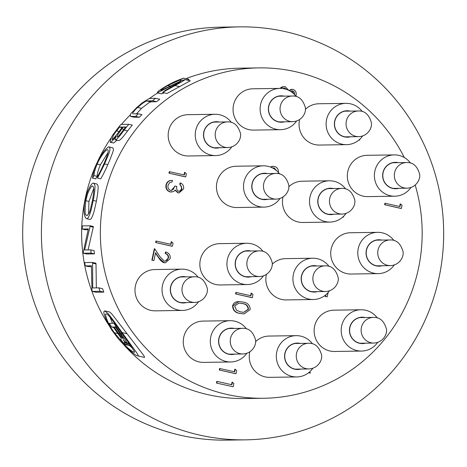 <?xml version="1.0" encoding="UTF-8"?>
<svg xmlns="http://www.w3.org/2000/svg" width="467" height="467" viewBox="0 0 467 467"><rect width="100%" height="100%" fill="white"/><g stroke="black" fill="none" stroke-linecap="round" stroke-linejoin="round"><path stroke-width="0.7" d="M245.66 439.844L226.939 440.124A206.507 201.131 -90.9 0 1 180.589 435.285A206.507 201.131 -90.9 0 1 23.7 212.748A206.507 201.131 -90.9 0 1 220.698 27.156L239.419 26.876A206.507 201.131 -90.9 0 1 443.65 230.319A206.507 201.131 -90.9 0 1 245.66 439.844A206.507 201.131 -90.9 0 1 199.31 435.005A206.507 201.131 -90.9 0 1 42.421 212.467A206.507 201.131 -90.9 0 1 239.419 26.876M397.615 162.662A13.053 12.714 89.1 0 0 395.316 162.481A13.053 12.714 89.1 0 0 382.864 174.214A13.053 12.714 89.1 0 0 392.782 188.277A13.053 12.714 89.1 0 0 395.712 188.58A13.053 12.714 89.1 0 0 398.007 188.329M410.884 187.541A20.653 20.116 -90.9 0 1 394.813 196.198A20.653 20.116 -90.9 0 1 390.178 195.714A20.653 20.116 -90.9 0 1 374.855 171.091A20.653 20.116 -90.9 0 1 394.189 154.898A20.653 20.116 -90.9 0 1 410.511 163.065M398.771 188.324A13.216 12.872 -90.9 0 1 382.94 172.679A13.216 12.872 -90.9 0 1 398.386 162.65M394.813 196.198L367.745 196.607A20.653 20.116 -90.9 0 1 363.11 196.122A20.653 20.116 -90.9 0 1 347.425 173.864A20.653 20.116 -90.9 0 1 367.12 155.307L394.189 154.898M364.418 317.525A13.053 12.714 89.1 0 0 362.118 317.344A13.053 12.714 89.1 0 0 349.666 329.077A13.053 12.714 89.1 0 0 359.584 343.14A13.053 12.714 89.1 0 0 362.509 343.443A13.053 12.714 89.1 0 0 364.803 343.192M377.68 342.404A20.653 20.116 -90.9 0 1 361.616 351.061A20.653 20.116 -90.9 0 1 356.981 350.577A20.653 20.116 -90.9 0 1 341.657 325.954A20.653 20.116 -90.9 0 1 360.991 309.761A20.653 20.116 -90.9 0 1 377.313 317.928M365.573 343.181A13.216 12.872 -90.9 0 1 349.742 327.542A13.216 12.872 -90.9 0 1 365.182 317.513M361.616 351.061L334.547 351.47A20.653 20.116 -90.9 0 1 329.912 350.986A20.653 20.116 -90.9 0 1 314.221 328.727A20.653 20.116 -90.9 0 1 333.923 310.17L360.991 309.761M381.014 240.096A13.053 12.714 89.1 0 0 378.714 239.915A13.053 12.714 89.1 0 0 366.268 251.643A13.053 12.714 89.1 0 0 376.18 265.705A13.053 12.714 89.1 0 0 379.111 266.015A13.053 12.714 89.1 0 0 381.405 265.764M394.282 264.976A20.653 20.116 -90.9 0 1 378.212 273.627A20.653 20.116 -90.9 0 1 373.577 273.142A20.653 20.116 -90.9 0 1 358.259 248.526A20.653 20.116 -90.9 0 1 377.587 232.333A20.653 20.116 -90.9 0 1 393.914 240.493M382.169 265.752A13.216 12.872 -90.9 0 1 366.344 250.114A13.216 12.872 -90.9 0 1 381.784 240.085M378.212 273.627L351.143 274.036A20.653 20.116 -90.9 0 1 346.508 273.551A20.653 20.116 -90.9 0 1 330.823 251.299A20.653 20.116 -90.9 0 1 350.524 232.741L377.587 232.333M349.345 111.117A13.053 12.714 89.1 0 0 347.045 110.936A13.053 12.714 89.1 0 0 334.594 122.669A13.053 12.714 89.1 0 0 344.506 136.732A13.053 12.714 89.1 0 0 347.436 137.035A13.053 12.714 89.1 0 0 349.73 136.79M362.608 135.996A20.653 20.116 -90.9 0 1 346.537 144.653A20.653 20.116 -90.9 0 1 341.902 144.169A20.653 20.116 -90.9 0 1 326.585 119.546A20.653 20.116 -90.9 0 1 345.919 103.353A20.653 20.116 -90.9 0 1 362.24 111.52M350.501 136.778A13.216 12.872 -90.9 0 1 334.67 121.134A13.216 12.872 -90.9 0 1 350.11 111.105M346.537 144.653L319.475 145.062A20.653 20.116 -90.9 0 1 314.84 144.577A20.653 20.116 -90.9 0 1 299.604 119.581M305.389 109.354A20.653 20.116 -90.9 0 1 318.85 103.762L345.919 103.353M332.743 188.551A13.053 12.714 89.1 0 0 330.443 188.37A13.053 12.714 89.1 0 0 317.992 200.098A13.053 12.714 89.1 0 0 327.91 214.16A13.053 12.714 89.1 0 0 330.84 214.47A13.053 12.714 89.1 0 0 333.129 214.219M346.012 213.431A20.653 20.116 -90.9 0 1 329.941 222.082A20.653 20.116 -90.9 0 1 325.306 221.597A20.653 20.116 -90.9 0 1 309.983 196.981A20.653 20.116 -90.9 0 1 329.317 180.787A20.653 20.116 -90.9 0 1 345.638 188.948M333.899 214.207A13.216 12.872 -90.9 0 1 318.068 198.568A13.216 12.872 -90.9 0 1 333.508 188.54M329.941 222.082L302.873 222.49A20.653 20.116 -90.9 0 1 298.238 222.006A20.653 20.116 -90.9 0 1 283.002 197.016M288.787 186.782A20.653 20.116 -90.9 0 1 302.248 181.196L329.317 180.787M316.141 265.98A13.053 12.714 89.1 0 0 313.842 265.799A13.053 12.714 89.1 0 0 301.396 277.532A13.053 12.714 89.1 0 0 311.308 291.595A13.053 12.714 89.1 0 0 314.238 291.898A13.053 12.714 89.1 0 0 316.533 291.653M329.41 290.859A20.653 20.116 -90.9 0 1 313.339 299.516A20.653 20.116 -90.9 0 1 308.705 299.032A20.653 20.116 -90.9 0 1 293.387 274.409A20.653 20.116 -90.9 0 1 312.715 258.216A20.653 20.116 -90.9 0 1 329.042 266.383M317.297 291.642A13.216 12.872 -90.9 0 1 301.466 275.997A13.216 12.872 -90.9 0 1 316.912 265.968M313.339 299.516L286.271 299.925A20.653 20.116 -90.9 0 1 281.636 299.44A20.653 20.116 -90.9 0 1 266.4 274.444M272.185 264.217A20.653 20.116 -90.9 0 1 285.646 258.625L312.715 258.216M299.545 343.414A13.053 12.714 89.1 0 0 297.245 343.233A13.053 12.714 89.1 0 0 284.794 354.961A13.053 12.714 89.1 0 0 294.706 369.023A13.053 12.714 89.1 0 0 297.637 369.333A13.053 12.714 89.1 0 0 299.931 369.082M312.808 368.294A20.653 20.116 -90.9 0 1 296.738 376.945A20.653 20.116 -90.9 0 1 292.108 376.46A20.653 20.116 -90.9 0 1 276.785 351.844A20.653 20.116 -90.9 0 1 296.119 335.65A20.653 20.116 -90.9 0 1 312.441 343.811M300.701 369.07A13.216 12.872 -90.9 0 1 284.87 353.431A13.216 12.872 -90.9 0 1 300.31 343.403M296.738 376.945L269.675 377.354A20.653 20.116 -90.9 0 1 265.04 376.869A20.653 20.116 -90.9 0 1 249.804 351.879M255.589 341.646A20.653 20.116 -90.9 0 1 269.05 336.059L296.119 335.65M283.341 96.149A13.053 12.714 89.1 0 0 281.041 95.969A13.053 12.714 89.1 0 0 268.589 107.702A13.053 12.714 89.1 0 0 278.507 121.764A13.053 12.714 89.1 0 0 281.438 122.068A13.053 12.714 89.1 0 0 283.732 121.823M296.609 121.029A20.653 20.116 -90.9 0 1 280.539 129.686A20.653 20.116 -90.9 0 1 275.904 129.201A20.653 20.116 -90.9 0 1 260.58 104.579A20.653 20.116 -90.9 0 1 279.914 88.386A20.653 20.116 -90.9 0 1 296.236 96.552M284.496 121.811A13.216 12.872 -90.9 0 1 268.665 106.172A13.216 12.872 -90.9 0 1 284.111 96.138M280.539 129.686L253.47 130.095A20.653 20.116 -90.9 0 1 248.835 129.61A20.653 20.116 -90.9 0 1 233.15 107.357A20.653 20.116 -90.9 0 1 252.845 88.794L279.914 88.386M266.739 173.584A13.053 12.714 89.1 0 0 264.439 173.403A13.053 12.714 89.1 0 0 251.993 185.13A13.053 12.714 89.1 0 0 261.905 199.199A13.053 12.714 89.1 0 0 264.836 199.502A13.053 12.714 89.1 0 0 267.13 199.251M280.007 198.463A20.653 20.116 -90.9 0 1 263.937 207.114A20.653 20.116 -90.9 0 1 259.302 206.63A20.653 20.116 -90.9 0 1 243.984 182.013A20.653 20.116 -90.9 0 1 263.312 165.82A20.653 20.116 -90.9 0 1 279.64 173.981M267.895 199.24A13.216 12.872 -90.9 0 1 252.069 183.601A13.216 12.872 -90.9 0 1 267.509 173.572M263.937 207.114L236.868 207.523A20.653 20.116 -90.9 0 1 232.233 207.039A20.653 20.116 -90.9 0 1 216.548 184.786A20.653 20.116 -90.9 0 1 236.249 166.229L263.312 165.82M250.143 251.012A13.053 12.714 89.1 0 0 247.843 250.832A13.053 12.714 89.1 0 0 235.391 262.565A13.053 12.714 89.1 0 0 245.309 276.627A13.053 12.714 89.1 0 0 248.234 276.931A13.053 12.714 89.1 0 0 250.528 276.686M263.406 275.892A20.653 20.116 -90.9 0 1 247.341 284.549A20.653 20.116 -90.9 0 1 242.706 284.064A20.653 20.116 -90.9 0 1 227.382 259.442A20.653 20.116 -90.9 0 1 246.716 243.249A20.653 20.116 -90.9 0 1 263.038 251.415M251.299 276.674A13.216 12.872 -90.9 0 1 235.467 261.035A13.216 12.872 -90.9 0 1 250.907 251.001M247.341 284.549L220.272 284.958A20.653 20.116 -90.9 0 1 215.637 284.473A20.653 20.116 -90.9 0 1 199.946 262.221A20.653 20.116 -90.9 0 1 219.648 243.657L246.716 243.249M233.541 328.447A13.053 12.714 89.1 0 0 231.241 328.266A13.053 12.714 89.1 0 0 218.79 339.994A13.053 12.714 89.1 0 0 228.707 354.062A13.053 12.714 89.1 0 0 231.638 354.365A13.053 12.714 89.1 0 0 233.932 354.114M246.81 353.326A20.653 20.116 -90.9 0 1 230.739 361.978A20.653 20.116 -90.9 0 1 226.104 361.493A20.653 20.116 -90.9 0 1 210.78 336.876A20.653 20.116 -90.9 0 1 230.114 320.683A20.653 20.116 -90.9 0 1 246.436 328.844M234.697 354.103A13.216 12.872 -90.9 0 1 218.865 338.464A13.216 12.872 -90.9 0 1 234.311 328.435M230.739 361.978L203.67 362.386A20.653 20.116 -90.9 0 1 199.035 361.902A20.653 20.116 -90.9 0 1 183.35 339.649A20.653 20.116 -90.9 0 1 203.046 321.092L230.114 320.683M218.468 122.039A13.053 12.714 89.1 0 0 216.168 121.858A13.053 12.714 89.1 0 0 203.717 133.585A13.053 12.714 89.1 0 0 213.635 147.654A13.053 12.714 89.1 0 0 216.565 147.957A13.053 12.714 89.1 0 0 218.854 147.706M231.737 146.918A20.653 20.116 -90.9 0 1 215.666 155.569A20.653 20.116 -90.9 0 1 211.031 155.085A20.653 20.116 -90.9 0 1 195.708 130.468A20.653 20.116 -90.9 0 1 215.042 114.275A20.653 20.116 -90.9 0 1 231.363 122.436M219.624 147.695A13.216 12.872 -90.9 0 1 203.793 132.056A13.216 12.872 -90.9 0 1 219.233 122.027M215.666 155.569L188.598 155.978A20.653 20.116 -90.9 0 1 183.963 155.499A20.653 20.116 -90.9 0 1 168.272 133.241A20.653 20.116 -90.9 0 1 187.973 114.684L215.042 114.275M185.271 276.902A13.053 12.714 89.1 0 0 182.971 276.721A13.053 12.714 89.1 0 0 170.519 288.448A13.053 12.714 89.1 0 0 180.431 302.517A13.053 12.714 89.1 0 0 183.362 302.82A13.053 12.714 89.1 0 0 185.656 302.569M198.533 301.781A20.653 20.116 -90.9 0 1 182.469 310.432A20.653 20.116 -90.9 0 1 177.834 309.948A20.653 20.116 -90.9 0 1 162.51 285.331A20.653 20.116 -90.9 0 1 181.844 269.138A20.653 20.116 -90.9 0 1 198.166 277.299M186.426 302.558A13.216 12.872 -90.9 0 1 170.595 286.919A13.216 12.872 -90.9 0 1 186.035 276.89M182.469 310.432L155.4 310.841A20.653 20.116 -90.9 0 1 150.765 310.362A20.653 20.116 -90.9 0 1 135.074 288.104A20.653 20.116 -90.9 0 1 154.775 269.547L181.844 269.138M415.198 185.101A165.207 160.905 -90.9 0 1 263.756 398.263L245.035 398.544A165.207 160.905 -90.9 0 1 207.955 394.673A165.207 160.905 -90.9 0 1 123.702 344.646M109.401 326.024A165.207 160.905 -90.9 0 1 95.939 165.143M97.86 160.94A165.207 160.905 -90.9 0 1 111.613 137.216M121.502 124.403A165.207 160.905 -90.9 0 1 130.299 114.888M149.341 98.607A165.207 160.905 -90.9 0 1 157.607 92.974M185.889 78.684A165.207 160.905 -90.9 0 1 240.044 68.17L258.765 67.89A165.207 160.905 -90.9 0 1 404.294 157.519M263.756 398.263A165.207 160.905 -90.9 0 1 226.676 394.393A165.207 160.905 -90.9 0 1 101.164 216.361A165.207 160.905 -90.9 0 1 258.765 67.89M187.43 80.149A167.145 135.144 -149.1 0 1 189.088 79.413L183.56 78.158A172.656 139.604 30.9 0 0 179.579 80.137L167.869 85.531C161.232 89.343 160.846 90.224 160.87 90.534L180.898 80.937L184.897 79.588L190.338 80.809M184.897 79.588C184.698 80.406 179.147 83.138 178.563 83.57L162.574 92.478L166.999 93.482L190.25 80.803M161.535 93.849L164.302 92.869M136.539 113.808L141.542 108.326L148.734 102.863L150.724 101.888L156.573 101.689A165.207 160.905 -90.9 0 1 159.772 99.255L155.599 98.303A168.511 164.127 89.1 0 0 152.481 100.761L146.638 100.96L144.98 101.753C143.673 102.793 144.77 101.333 137.648 107.439C135.179 109.587 133.492 111.631 132.581 113.58L132.914 113.814M130.526 116.417L134.227 117.252L139.388 117.223A165.207 160.905 -90.9 0 1 141.927 114.631L138.179 113.785A168.511 164.127 89.1 0 0 135.693 116.382L130.509 116.411M113.662 143.007L110.305 142.248C110.405 139.008 111.794 135.856 114.468 132.797A168.511 164.127 89.1 0 1 120.941 124.415L128.746 124.292A168.511 164.127 89.1 0 0 124.152 130.13L121.186 134.058C118.344 137.712 116.435 139.633 115.466 139.826C114.648 140.322 114.882 139.148 116.16 136.311C112.185 141.244 110.23 143.223 110.305 142.248L113.662 143.007L117.042 140.199M118.84 140.59L115.343 139.814L118.84 140.59C119.931 140.281 121.869 138.355 124.648 134.811L127.631 130.918A165.207 160.905 -90.9 0 1 132.307 125.103L128.746 124.292M97.51 178.102A264.947 196.531 -152.7 0 1 97.924 175.539C99.232 173.671 101.216 169.749 103.878 163.771C105.595 160.018 109.897 149.656 107.521 149.796C106.704 149.586 105.145 151.01 102.845 154.075C100.177 157.922 98.292 161.255 97.194 164.069C95.233 168.64 94.141 172.486 93.925 175.604A263.032 212.479 174.7 0 0 92.577 178.172C92.758 174.273 94.03 169.585 96.383 164.098L100.055 156.9L104.159 150.999C107.404 147.566 109.074 146.229 109.167 146.994C111.841 149.072 107.048 157.356 104.602 163.94L97.51 178.102L100.674 178.82C100.779 179.019 104.468 172.422 107.813 164.664L110.58 158.196C111.677 154.443 114.975 148.85 112.483 147.741M92.577 178.172L95.741 178.89A257.784 208.241 -5.3 0 1 97.095 176.322C97.323 173.21 98.42 169.369 100.405 164.798L108.07 152.435M109.167 146.994L112.699 147.765M89.833 219.426L86.664 218.708C83.085 216.676 83.873 206.204 85.006 200.857L86.757 193.98C87.994 189.608 92.18 182.072 93.394 183.192C94.731 183.998 95.233 185.621 94.9 188.073C94.935 190.168 94.387 194.301 93.254 200.46L90.954 210.617C89.273 216.297 87.843 218.994 86.664 218.708L89.833 219.426C91.007 219.712 92.431 217.021 94.106 211.347L96.4 201.172C97.749 193.712 97.877 192.03 98.047 188.802C98.362 186.24 97.86 184.605 96.546 183.91M88.076 249.915L93.277 227.16A165.207 160.905 -90.9 0 1 93.301 226.501L90.113 225.777A168.511 164.127 89.1 0 0 90.084 226.431L84.638 249.968L90.779 249.874A168.511 164.127 89.1 0 0 91.123 253.114L83.324 253.231A168.511 164.127 -90.9 0 1 83.243 252.495L88.333 228.941L82.21 229.034A168.511 164.127 -90.9 0 1 82.309 225.894L90.113 225.777M83.324 253.231L86.658 253.99L94.457 253.873A165.207 160.905 -90.9 0 1 94.089 250.621L90.779 249.874M82.21 229.034L85.408 229.758L88.111 229.717M96.342 287.894L96.009 263.919A165.207 160.905 -90.9 0 1 95.881 263.23L92.478 262.454A168.511 164.127 89.1 0 0 92.594 263.149L92.74 287.946L98.881 287.853A168.511 164.127 89.1 0 0 100.066 291.285L92.268 291.402A168.511 164.127 -90.9 0 1 91.987 290.62L91.404 265.781L85.28 265.875A168.511 164.127 -90.9 0 1 84.679 262.577L92.478 262.454M92.268 291.402L96.015 292.254L103.814 292.138A165.207 160.905 -90.9 0 1 102.577 288.694L98.881 287.853M85.28 265.875L88.718 266.651L91.357 266.616M144.151 357.325L137.841 355.889C136.656 355.183 137.45 357.325 126.3 347.238C117.375 338.231 117.188 337.186 113.715 332.679C111.432 329.877 108.776 325.254 105.752 318.803C102.629 310.392 104.123 311.979 104.661 310.87L108.221 313.725L112.086 318.669L132.605 347.115C137.637 353.846 139.382 356.77 137.841 355.889L144.151 357.325C144.963 357.669 144.554 356.689 142.92 354.377L112.483 314.752C110.586 312.645 109.348 311.664 108.788 311.804M132.692 348.464L129.493 345.522M112.494 323.281L110.066 317.198M124.724 344.436A168.511 164.127 -90.9 0 1 120.609 339.439L121.274 338.873L120.935 337.822L117.918 333.613A168.511 164.127 -90.9 0 1 113.376 326.993L111.671 327.023A168.511 164.127 -90.9 0 1 109.331 323.327L113.93 323.257A168.511 164.127 89.1 0 0 120.848 333.607L126.323 341.383L126.621 342.714L125.623 342.253L123.148 339.713C124.753 341.844 125.22 342.854 124.561 342.743L124.041 342.749L124.724 344.436L130.135 345.668L129.511 343.951M216.449 383.045L233.196 386.752L216.449 383.045L216.799 381.428L217.173 381.422L216.828 383.039M231.504 384.674L232.046 382.164L233.885 383.524L233.196 386.752M244.136 313.912L239.95 313.45C235.199 312.808 232.747 310.228 232.595 305.698L233.839 303.293L235.888 301.962L238.719 301.513L242.776 302.026C247.528 302.581 249.997 305.109 250.184 309.598L244.136 313.912L240.324 313.445C235.572 312.802 233.121 310.222 232.975 305.692L238.719 301.513M279.838 88.391L282.004 86.903L285.214 86.693L288.804 90.365M289.091 90.505L291.052 89.372L292.984 89.36C295.558 90.411 296.609 92.373 296.131 95.239L295.88 96.085M359.841 139.213L359.648 140.129L359.035 139.937M343.391 216.507L343.654 216.787L342.066 217.675M328.132 292.517L327.204 296.854L325.149 296.481L325.441 295.126M309.662 371.86L310.432 373.08L308.588 372.754M400.569 203.974L402.04 205.34L401.369 208.451L400.995 208.457L384.627 204.744L384.948 203.233L400.015 206.56L400.569 203.974L400.196 203.98L399.659 206.478M251.503 293.159L252.974 294.525L252.303 297.637L251.929 297.642L235.561 293.93L235.882 292.418L250.948 295.745L251.503 293.159L251.129 293.165L250.592 295.664M270.469 167.058L272.098 166.404L274.438 166.45C277.48 167.484 278.764 169.644 278.303 172.936M235.193 369.228L236.658 370.6L235.993 373.705L235.619 373.711L219.251 369.998L219.572 368.492L234.638 371.814L235.193 369.228L234.813 369.234L234.282 371.732M171.593 241.766L173.064 243.132L172.393 246.243L172.019 246.249L155.651 242.536L155.972 241.025L171.039 244.352L171.593 241.766L171.22 241.772L170.683 244.27M164.985 261.222L167.139 260.166L168.126 258.257C168.447 255.852 167.466 254.27 165.184 253.505L165.505 251.999L165.878 251.993C169.147 253.026 170.572 255.262 170.163 258.712L165.4 262.816L163.164 262.489L160.514 260.463L155.505 253.184M165.4 262.816L163.835 262.688M164.209 262.682L159.066 257.953L155.593 252.758L153.917 260.574L151.863 260.201L154.314 248.783L154.688 248.777L160.064 256.832L164.402 261.146L165.178 261.228L168.126 258.257M184.92 172.405L186.386 173.771L185.72 176.882L185.346 176.888L168.978 173.175L169.299 171.663L184.366 174.991L184.92 172.405L184.541 172.411L184.01 174.909M178.919 191.359L180.694 190.332L181.529 188.516L181.4 186.333L179.766 184.43L180.087 182.924L180.466 182.918C182.936 184.138 183.98 186.123 183.589 188.872L179.159 192.906L177.909 192.818L174.962 190.092M179.159 192.906L177.909 192.818M178.283 192.813L175.335 190.087L173.549 191.593L170.052 191.943C166.812 190.775 165.47 188.44 166.013 184.932C166.859 181.821 168.867 180.32 172.043 180.42M171.115 190.466L173.321 189.339L174.804 186.018L176.859 186.391C176.24 188.615 176.83 190.256 178.616 191.307L179.1 191.359M217.173 381.422L231.86 384.755L232.42 382.158M327.204 296.854L325.149 296.481M325.522 296.475L325.89 294.753M359.648 140.129L359.228 139.773M289.336 90.633L292.202 89.273M280.212 88.386L284.047 86.57M286.802 89.524L284.841 88.193L282.623 88.537M294.467 94.772C294.87 92.91 294.257 91.608 292.64 90.861L290.649 91.386M294.187 94.182L291.957 90.82M292.64 90.861L292.266 90.867M286.294 89.355L283.959 88.123M284.841 88.193L284.467 88.193M310.432 373.08L308.681 372.684M401.369 208.451L384.627 204.744M385.001 204.739L385.328 203.227M252.303 297.637L235.561 293.93M235.934 293.924L236.261 292.412M242.461 303.532L238.923 303.071L234.638 306.124L236.676 310.368L240.657 311.938L243.862 312.33L248.491 309.265C248.199 305.803 246.185 303.889 242.461 303.532L238.742 303.077M232.975 305.692L232.595 305.698M240.324 313.445L239.95 313.45M248.491 309.265L248.117 309.271C247.825 305.809 245.811 303.894 242.081 303.538M243.675 312.33L248.117 309.271M270.702 167.145L273.248 166.322M276.68 170.764L274.199 167.974L272.687 168.038M274.199 167.974L273.329 167.91M276.207 170.362L273.825 167.98M235.993 373.705L219.251 369.998M219.624 369.992L219.945 368.486M172.393 246.243L155.651 242.536M156.025 242.531L156.352 241.025M168.499 258.251C168.82 255.846 167.84 254.264 165.557 253.499L165.184 253.505M153.917 260.574L151.863 260.201M152.236 260.195L154.688 248.777M165.557 253.499L165.878 251.993M185.72 176.882L168.978 173.175M169.352 173.169L169.673 171.658M178.616 191.307C180.408 191.324 181.505 190.396 181.908 188.51L181.529 188.516M181.908 188.51L180.139 184.424L179.766 184.43M171.593 192.06L170.426 191.937C167.186 190.769 165.843 188.435 166.392 184.926C167.233 181.815 169.241 180.315 172.416 180.414L172.095 181.92L169.55 182.725L168.062 185.335C167.565 187.792 168.412 189.479 170.607 190.396L171.301 190.466L175.178 186.012M166.392 184.926L166.013 184.932M171.523 180.414L172.416 180.414M170.426 191.937L170.052 191.943M180.139 184.424L180.466 182.918M162.574 92.478A196.502 146.334 -152.6 0 1 165.318 90.359L180.46 81.737L176.322 83.365L157.198 92.88L161.617 93.885M161.71 93.89L157.303 92.886C158.348 91.263 155.966 92.396 167.069 85.543L171.272 83.313C173.847 82.186 173.882 81.672 183.56 78.158M179.579 80.137L181.698 80.616M167.869 85.531L170.017 86.021M176.322 83.365L177.612 83.657M169.492 86.739L171.36 87.166M134.677 117.293L130.982 116.452C129.785 115.559 130.124 114.222 132.003 112.459L136.691 107.597C142.832 102.577 139.265 104.573 148.617 98.887L150.888 98.374L155.599 98.303M133.784 113.849L138.179 113.785M152.481 100.761L156.573 101.689M146.638 100.96L150.724 101.888M137.648 107.439L141.542 108.326M135.693 116.382L139.388 117.223M123.288 127.018A168.511 164.127 89.1 0 0 121.881 128.822L118.198 134.076L117.322 135.769L117.27 137.076L118.571 136.16L122.979 130.637A168.511 164.127 -90.9 0 1 125.786 126.977L123.288 127.018L125.384 127.491M121.881 128.822L123.983 129.301M119.587 127.077A168.511 164.127 89.1 0 0 116.645 130.912C114.316 133.486 112.792 136.346 112.068 139.487C112.308 139.861 113.901 138.185 116.849 134.467L121.099 128.81A168.511 164.127 -90.9 0 1 122.488 127.03L119.587 127.077L122.015 127.625M116.645 130.912L119.091 131.466M93.925 175.604L97.095 176.322M93.394 183.192L96.774 183.928M92.711 186.17L92.53 186.158C92.034 184.833 88.473 190.711 87.224 195.153L85.829 200.722C83.832 219.928 86.704 213.664 86.95 215.608C88.858 213.816 90.02 211.668 90.423 209.175L92.431 200.623C93.838 192.521 93.458 193.858 93.762 190.349C93.873 187.868 93.464 186.467 92.53 186.158L92.921 186.251M85.829 200.722L88.969 201.435L93.727 188.458M88.561 214.12L88.969 201.435M90.084 226.431L93.277 227.16M91.123 253.114L94.457 253.873M92.594 263.149L96.009 263.919M100.066 291.285L103.814 292.138M121.91 332.551L126.726 333.642M104.661 310.87L109.039 311.839M106.476 313.97L106.254 313.941C105.081 313.427 105.449 315.71 107.375 320.788C109.103 324.693 111.426 328.669 114.351 332.72L124.835 345.043C128.845 349.024 132.003 351.47 134.309 352.381L134.589 351.867L130.246 344.973L112.792 320.689C109.196 315.85 107.013 313.602 106.254 313.941L106.71 314.046M111.671 327.023L113.691 327.478M113.93 323.257L114.829 323.462M129.009 343.251L126.481 342.702L129.026 343.28M124.041 342.749L129.353 343.957M124.391 343.905L129.773 345.125M114.176 326.982A168.511 164.127 89.1 0 0 118.525 333.327L121.583 337.297L123.329 338.844L120.007 333.561A168.511 164.127 -90.9 0 1 115.472 326.964L114.176 326.982L115.717 327.332M118.525 333.327L120.095 333.683M121.583 337.297L122.868 337.588M390.43 265.63A12.837 12.504 -90.9 0 1 387.546 265.326A12.837 12.504 -90.9 0 1 377.797 251.491A12.837 12.504 -90.9 0 1 390.044 239.956C396.314 239.647 400.633 243.47 402.998 251.439C404.183 256.5 399.676 265.186 390.43 265.63L376.811 265.834M227.884 147.572A12.837 12.504 -90.9 0 1 225.001 147.268A12.837 12.504 -90.9 0 1 215.246 133.439A12.837 12.504 -90.9 0 1 227.493 121.905C233.763 121.589 238.082 125.419 240.452 133.381C241.632 138.442 237.125 147.128 227.884 147.572L214.265 147.776M242.957 353.98A12.837 12.504 -90.9 0 1 240.073 353.677A12.837 12.504 -90.9 0 1 230.319 339.848A12.837 12.504 -90.9 0 1 242.566 328.307C248.835 327.997 253.155 331.827 255.525 339.789C256.704 344.85 252.203 353.537 242.957 353.98L229.338 354.184M308.956 368.948A12.837 12.504 -90.9 0 1 306.078 368.644A12.837 12.504 -90.9 0 1 296.323 354.815A12.837 12.504 -90.9 0 1 308.57 343.274C314.84 342.965 319.159 346.788 321.529 354.757C322.709 359.818 318.202 368.504 308.956 368.948L295.337 369.152M276.155 199.117A12.837 12.504 -90.9 0 1 273.271 198.814A12.837 12.504 -90.9 0 1 263.522 184.985A12.837 12.504 -90.9 0 1 275.769 173.444C282.039 173.134 286.359 176.964 288.723 184.926C289.908 189.987 285.401 198.673 276.155 199.117L262.536 199.321M358.755 136.65A12.837 12.504 -90.9 0 1 355.877 136.352A12.837 12.504 -90.9 0 1 346.123 122.517A12.837 12.504 -90.9 0 1 358.37 110.983C364.639 110.667 368.959 114.497 371.329 122.465C372.508 127.52 368.002 136.206 358.755 136.65L345.136 136.854M325.557 291.513A12.837 12.504 -90.9 0 1 322.674 291.215A12.837 12.504 -90.9 0 1 312.925 277.38A12.837 12.504 -90.9 0 1 325.166 265.846C331.436 265.53 335.755 269.36 338.126 277.328C339.305 282.383 334.804 291.069 325.557 291.513L311.938 291.717M342.153 214.084A12.837 12.504 -90.9 0 1 339.276 213.781A12.837 12.504 -90.9 0 1 329.521 199.952A12.837 12.504 -90.9 0 1 341.768 188.411C348.038 188.102 352.357 191.925 354.727 199.894C355.907 204.955 351.4 213.641 342.153 214.084L328.54 214.289M407.031 188.195A12.837 12.504 -90.9 0 1 404.148 187.897A12.837 12.504 -90.9 0 1 394.393 174.063A12.837 12.504 -90.9 0 1 406.64 162.528C412.91 162.212 417.229 166.042 419.599 174.004C420.779 179.065 416.272 187.752 407.031 188.195L393.412 188.399M373.828 343.058A12.837 12.504 -90.9 0 1 370.95 342.76A12.837 12.504 -90.9 0 1 361.195 328.926A12.837 12.504 -90.9 0 1 373.442 317.391C379.712 317.075 384.032 320.905 386.402 328.867C387.581 333.928 383.074 342.615 373.828 343.058L360.209 343.263M292.756 121.683A12.837 12.504 -90.9 0 1 289.873 121.385A12.837 12.504 -90.9 0 1 280.118 107.55A12.837 12.504 -90.9 0 1 292.365 96.015C298.635 95.7 302.955 99.529 305.325 107.498C306.504 112.553 301.997 121.239 292.756 121.683L279.138 121.893M259.553 276.546A12.837 12.504 -90.9 0 1 256.675 276.248A12.837 12.504 -90.9 0 1 246.92 262.413A12.837 12.504 -90.9 0 1 259.167 250.878C265.437 250.563 269.757 254.392 272.127 262.361C273.306 267.416 268.799 276.102 259.553 276.546L245.934 276.756M194.681 302.435A12.837 12.504 -90.9 0 1 191.803 302.131A12.837 12.504 -90.9 0 1 182.048 288.302A12.837 12.504 -90.9 0 1 194.295 276.768C200.565 276.452 204.885 280.282 207.255 288.244C208.434 293.305 203.927 301.991 194.681 302.435L181.062 302.639M159.066 257.953L158.692 257.959M174.985 85.584L179.807 86.675M147.811 100.831L151.903 101.759M124.152 130.13L127.631 130.918M104.602 163.94L107.813 164.664M97.194 164.069L100.405 164.798M93.254 200.46L96.4 201.172M114.351 332.72L117.847 333.514M120.848 333.607L122.296 333.934M124.561 342.743L129.441 343.846M376.425 240.161L390.044 239.956M213.874 122.109L227.493 121.905M228.947 328.517L242.566 328.307M294.951 343.484L308.57 343.274M262.15 173.654L275.769 173.444M344.751 111.187L358.37 110.983M311.553 266.05L325.166 265.846M328.149 188.621L341.768 188.411M393.021 162.732L406.64 162.528M359.823 317.595L373.442 317.391M278.746 96.22L292.365 96.015M245.549 251.083L259.167 250.878M180.676 276.972L194.295 276.768"/></g></svg>
